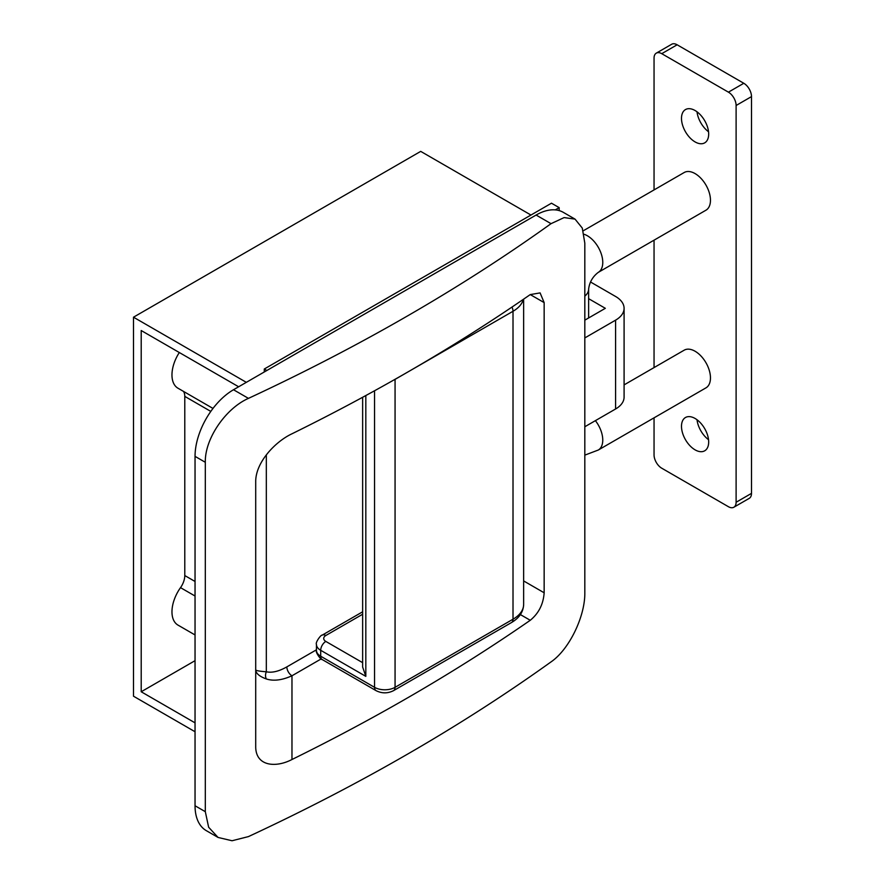 <?xml version="1.0" encoding="UTF-8"?>
<svg xmlns="http://www.w3.org/2000/svg" width="885" height="885" viewBox="0 0 885 885"><rect width="100%" height="100%" fill="white"/><g stroke="black" fill="none" stroke-linecap="round" stroke-linejoin="round"><path stroke-width="1.33" d="M555.282 209.889L559.176 207.643L551.477 203.196L264.283 369.012L264.283 371.977M266.85 370.494L264.283 369.012M530.967 215.044L420.707 151.379L133.502 317.195L133.502 696.207L195.043 731.74M246.329 382.342L133.502 317.195M195.043 722.857L141.202 691.76L195.043 660.675M141.202 691.76L141.202 330.525L238.64 386.778M559.176 210.597L559.176 207.643M584.819 455.133L598.26 450.045L705.964 387.862A21.76 12.567 -120 0 0 710.467 377.895A21.76 12.567 -120 0 0 700.975 356.002A21.76 12.567 -120 0 0 684.205 350.172L624.091 384.887M583.226 230.808L684.205 172.509A21.76 12.567 60 0 1 695.079 173.593A21.76 12.567 60 0 1 709.294 192.764A21.76 12.567 60 0 1 705.964 210.199L598.26 272.381A21.76 12.567 60 0 0 601.601 254.946A21.76 12.567 60 0 0 587.386 235.775A21.76 12.567 60 0 0 584.056 234.271M697.015 419.744A19.216 11.096 -120 0 0 708.531 439.69M681.494 426.316A19.216 11.096 -120 0 0 689.88 445.653A19.216 11.096 -120 0 0 704.692 450.808A19.216 11.096 -120 0 0 708.675 442.002A19.216 11.096 -120 0 0 700.278 422.665A19.216 11.096 -120 0 0 685.477 417.51A19.216 11.096 -120 0 0 681.494 426.316M697.015 111.798A19.216 11.096 -120 0 0 708.531 131.754M681.494 118.369A19.216 11.096 -120 0 0 689.88 137.717A19.216 11.096 -120 0 0 704.692 142.861A19.216 11.096 -120 0 0 708.675 134.066A19.216 11.096 -120 0 0 700.278 114.718A19.216 11.096 -120 0 0 685.477 109.574A19.216 11.096 -120 0 0 681.494 118.369M654.048 417.831L654.048 454.89A10.874 6.283 -120 0 0 661.748 468.209L728.421 506.707A10.874 6.283 -120 0 0 733.853 507.238A10.874 6.283 -120 0 0 736.11 502.26L736.11 105.492A10.874 6.283 -120 0 0 728.421 92.162L661.748 53.675A10.874 6.283 -120 0 0 656.305 53.133A10.874 6.283 -120 0 0 654.048 58.111L654.048 189.921M654.048 240.167L654.048 367.585M733.853 507.238L749.241 498.355A10.874 6.283 -120 0 0 751.498 493.376L751.498 96.609A10.874 6.283 -120 0 0 743.798 83.278L677.136 44.792A10.874 6.283 -120 0 0 671.693 44.25L656.305 53.133M362.64 397.288L362.64 667.024L365.826 676.361L320.702 650.309L320.702 656.228L374.543 687.324L374.543 390.772M248.453 398.372C225.808 408.328 204.756 438.573 205.309 462.28L205.309 811.678L208.639 827.232L218.053 837.442L232.047 840.75L248.453 836.591A1994.912 1151.75 0 0 0 551.034 661.903C569.309 649.413 585.228 616.214 584.819 592.574L584.819 243.176L582.275 228.076L575.04 219.126L564.11 217.588L551.034 223.673L536.1 215.044L233.507 389.743L248.453 398.372A1994.912 1151.75 0 0 0 551.034 223.673M321.189 658.905L291.973 675.775C282.027 680.244 273.476 681.295 266.33 678.95C259.405 676.417 255.865 673.385 255.71 669.856C255.865 670.609 259.405 671.25 266.33 671.792C272.049 673.02 278.886 671.383 286.851 666.892A7.257 4.193 -120 0 0 291.973 675.775L291.973 759.507A1994.912 1151.75 0 0 0 530.259 620.285L520.391 614.588M291.973 759.507C275.998 767.881 256.174 766.41 255.71 747.338L255.71 480.843C256.174 461.417 275.932 441.261 291.973 433.794A1994.912 1151.75 0 0 0 530.259 294.583L540.104 292.902L544.153 302.604L544.153 592.784C543.346 604.167 538.722 613.338 530.259 620.285M183.516 391.413A14.503 8.374 -60 0 1 184.788 396.391L184.788 575.549A14.503 8.374 -60 0 1 180.518 587.64A29.017 16.749 120 0 0 177.974 625.098L195.043 634.954M179.312 352.529A29.017 16.749 120 0 0 177.974 388.216L212.997 408.439M590.538 282.005L615.584 296.475A29.017 16.749 180 0 1 624.091 308.312A29.017 16.749 180 0 1 615.584 320.16L584.819 337.926M584.819 426.758L615.584 408.992A29.017 16.749 0 0 0 624.091 397.144L624.091 308.312M584.819 320.16L605.329 308.312L588.625 298.676M218.053 837.442L206.316 830.661A54.394 31.406 -60 0 1 195.043 805.759L205.309 811.678M205.309 462.28L195.043 456.361L195.043 805.759M195.043 456.361A54.394 31.406 -60 0 1 233.507 389.743M536.1 215.044A54.394 31.406 -60 0 1 563.291 212.345L575.04 219.126M255.71 669.856L255.71 480.843M266.33 454.89L266.33 671.792A7.257 5.841 -76.6 0 0 266.33 678.95M598.26 450.045A21.76 12.567 -120 0 0 602.762 440.077A21.76 12.567 -120 0 0 595.395 420.652M736.11 502.26L751.498 493.376M736.11 105.492L751.498 96.609M728.421 92.162L743.798 83.278M661.748 53.675L677.136 44.792M584.819 296.165A21.76 12.567 0 0 0 588.625 289.074C589.498 282.182 592.718 276.618 598.26 272.381M523.289 299.384A36.263 20.941 180 0 1 513.012 311.277L395.064 379.377L395.064 687.324L513.012 619.223L513.012 311.277A7.257 4.193 60 0 0 511.972 307.084M322.195 659.546C321.012 660.166 315.115 652.068 316.443 650.309A14.503 8.374 0 0 0 320.702 656.228A7.257 4.193 -60 0 0 322.195 659.546L376.048 690.643A7.257 4.193 -60 0 1 374.543 687.324A14.503 8.374 0 0 0 395.064 687.324A7.257 4.193 60 0 1 393.559 690.643L511.519 622.542A7.257 4.193 60 0 0 513.012 619.223A36.263 20.941 0 0 0 523.643 604.411L523.643 299.141M362.64 614.245L325.824 635.507A7.257 4.193 0 0 0 325.824 641.426L362.64 662.677M365.826 395.551L365.826 676.361M395.064 379.311A7.257 4.193 -120 0 1 395.064 379.377A14.503 8.374 180 0 1 393.792 380.03M325.824 641.426A7.257 4.193 -60 0 0 320.702 650.309A14.503 8.374 180 0 1 316.443 644.391L316.443 650.309M362.64 611.8L322.195 635.142A7.257 4.193 60 0 1 325.824 635.507M615.584 320.16L615.584 408.992M210.807 411.414L184.788 396.391M195.043 581.478L184.788 575.549M195.043 596.025L180.518 587.64M523.643 580.936L544.153 592.784M544.153 302.604L530.259 294.583M286.851 666.892L316.443 649.8M588.625 317.958L588.625 289.074M322.195 635.142C321.012 634.534 315.115 642.632 316.443 644.391M376.048 690.643C381.889 693.575 387.719 693.575 393.559 690.643M511.519 622.542C519.318 617.94 523.367 611.9 523.643 604.411"/></g></svg>
